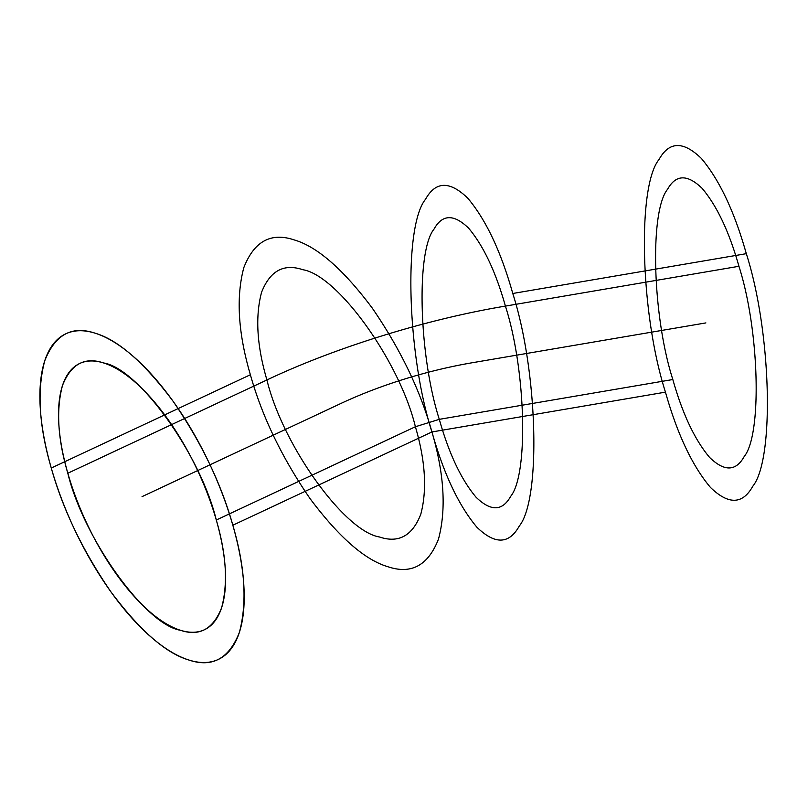 <?xml version="1.0" encoding="UTF-8"?>
<svg xmlns="http://www.w3.org/2000/svg" width="808" height="808" viewBox="0 0 808 808"><rect width="100%" height="100%" fill="white"/><g stroke="black" fill="none" stroke-linecap="round" stroke-linejoin="round"><path stroke-width="1.21" d="M232.835 525.23C245.107 567.034 247.288 602.758 239.38 632.401C229.058 658.682 212.241 667.893 188.91 660.035C165.903 653.298 139.936 630.594 110.999 591.951C82.83 550.935 62.923 509.626 51.278 468.024C39.006 426.22 36.825 390.496 44.733 360.853C55.045 334.562 71.872 325.351 95.192 333.219C118.2 339.956 144.178 362.651 173.114 401.303C201.283 442.319 221.19 483.628 232.835 525.23L431.937 431.957C444.208 473.761 446.39 509.484 438.481 539.128C428.169 565.408 411.343 574.619 388.012 566.761C365.004 560.025 339.037 537.33 310.1 498.677C281.931 457.661 262.024 416.352 250.379 374.75C238.108 332.946 235.926 297.223 243.834 267.579C254.146 241.289 270.973 232.078 294.304 239.946C317.312 246.682 343.279 269.377 372.215 308.03C400.384 349.046 420.291 390.355 431.937 431.957L665.459 392.143C677.286 434.088 692.274 465.842 710.434 487.416C728.483 504.909 742.582 504.546 752.743 486.315C774.832 459.368 771.297 331.431 746.309 253.672C734.482 211.736 719.494 179.972 701.334 158.408C683.285 140.905 669.186 141.269 659.025 159.499C636.936 186.446 640.471 314.393 665.459 392.143M67.811 473.236C83.456 538.3 145.359 624.655 180.376 630.26C199.455 636.684 213.211 629.149 221.644 607.656C228.108 583.416 226.321 554.207 216.292 520.019C200.657 454.944 138.754 368.589 103.737 362.994C84.658 356.56 70.902 364.095 62.468 385.588C55.994 409.838 57.782 439.047 67.811 473.236L266.923 379.962C335.209 347.551 427.129 319.089 505.414 306.101C525.856 369.69 528.745 474.316 510.676 496.354C502.374 511.262 490.84 511.565 476.084 497.253C461.227 479.609 448.965 453.642 439.299 419.342C418.867 355.762 415.969 251.126 434.037 229.088C442.35 214.181 453.874 213.888 468.64 228.199C483.487 245.834 495.748 271.801 505.414 306.101L738.936 266.286C759.379 329.876 762.267 434.502 744.198 456.54C735.896 471.448 724.362 471.751 709.606 457.439C694.749 439.794 682.497 413.827 672.832 379.528C652.389 315.948 649.501 211.312 667.57 189.274C675.872 174.366 687.406 174.073 702.162 188.385C717.019 206.02 729.27 231.987 738.936 266.286M216.292 520.019L415.393 426.745L439.299 419.342L672.832 379.528M51.278 468.024L250.379 374.75M512.777 293.486C500.96 251.551 485.972 219.786 467.812 198.223C449.763 180.719 435.653 181.083 425.503 199.313C403.404 226.26 406.949 354.207 431.937 431.957C443.754 473.902 458.752 505.656 476.912 527.23C494.961 544.733 509.06 544.36 519.221 526.129C541.31 499.182 537.775 371.246 512.777 293.486L746.309 253.672M415.393 426.745C399.758 361.681 337.855 275.316 302.838 269.721C283.76 263.287 270.003 270.821 261.57 292.314C255.106 316.564 256.883 345.774 266.923 379.962C282.558 445.026 344.461 531.381 379.477 536.987C398.556 543.41 412.312 535.886 420.746 514.383C427.21 490.143 425.432 460.934 415.393 426.745M242.562 571.761A179.79 75.053 64.9 0 1 107.615 587.153A179.79 75.053 64.9 0 1 75.972 330.967A179.79 75.053 64.9 0 1 242.562 571.761M224.25 558.065A147.026 61.378 64.9 0 1 113.898 570.65A147.026 61.378 64.9 0 1 88.022 361.156A147.026 61.378 64.9 0 1 224.25 558.065M142.056 496.627L341.158 403.354A179.79 58.53 -16 0 1 472.357 362.721L705.889 322.907"/></g></svg>
